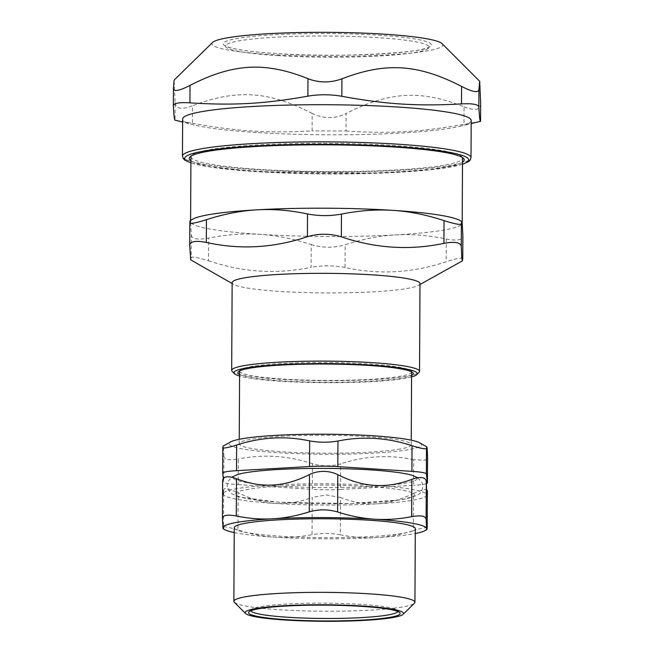 <?xml version="1.0" encoding="UTF-8"?>
<svg xmlns="http://www.w3.org/2000/svg" width="654" height="654" viewBox="0 0 654 654"><rect width="100%" height="100%" fill="white"/><g stroke="black" fill="none" stroke-linecap="round" stroke-linejoin="round"><path stroke-width="0.49" stroke-dasharray="3.27 2.45" d="M223.325 478.565L223.742 482.023L223.881 456.394C224.355 459.705 229.178 460.579 238.334 459.002L238.195 484.63A28.294 2.951 0.3 0 1 223.742 482.023M238.195 484.63L312.277 489.347L312.416 463.711C321.891 466.474 331.325 466.506 340.701 463.817L340.571 489.454A28.294 2.951 0.3 0 1 312.277 489.347M340.571 489.454L413.581 485.309L413.712 459.68L423.931 460.293C426.359 459.844 427.569 458.806 427.553 457.179M426.343 483.649A28.294 2.951 0.3 0 1 413.581 485.309M412.617 475.474A92.108 9.597 0.3 0 1 324.997 487.59A92.108 9.597 0.3 0 1 237.508 474.559M250.858 610.722A73.559 7.66 0.3 0 1 251.201 609.61A73.559 7.66 0.3 0 1 260.194 606.716A73.559 7.66 0.3 0 1 339.205 603.372A73.559 7.66 0.3 0 1 397.509 610.378A73.559 7.66 0.3 0 1 397.845 611.49M277.492 55.606A101.844 10.611 -179.7 0 0 429.147 47.137A101.844 10.611 -179.7 0 0 327.36 35.995A101.844 10.611 -179.7 0 0 225.458 46.074A101.844 10.611 -179.7 0 0 277.492 55.606M190.935 156.756A135.795 14.143 -179.7 0 0 260.317 169.46A135.795 14.143 -179.7 0 0 445.17 164.996A135.795 14.143 -179.7 0 0 462.517 158.178M462.378 157.524A135.795 14.143 -179.7 0 0 461.781 156.69A135.795 14.143 -179.7 0 0 326.796 143.316A135.795 14.143 -179.7 0 0 191.687 155.276A135.795 14.143 -179.7 0 0 191.074 156.11M190.911 160.688A137.495 14.323 -179.7 0 0 302.491 173.13A137.495 14.323 -179.7 0 0 446.641 166.778A137.495 14.323 -179.7 0 0 462.501 162.11M471.199 120.516A144.281 15.034 0.3 0 1 459.688 126.336A144.281 15.034 0.3 0 1 326.845 134.789A144.281 15.034 0.3 0 1 194.091 124.939A144.281 15.034 0.3 0 1 182.638 119.003M442.112 43.695A115.423 12.025 0.3 0 1 327.253 56.383A115.423 12.025 0.3 0 1 212.534 42.494M175.149 102.67C175.738 108.866 181.518 109.913 192.497 105.801L192.407 123.271L175.059 120.14L175.149 102.67L174.136 80.082M192.407 123.271C235.988 131.307 268.442 133.367 312.081 130.882L312.171 113.412C323.534 118.938 334.848 118.987 346.113 113.543L346.023 131.013L312.081 130.882M346.023 131.013C388.975 133.833 420.963 132.018 463.972 124.325L464.062 106.855C421.184 89.672 389.195 91.486 346.113 113.543M480.576 121.325L463.972 124.325M464.062 106.855C474.82 111.049 480.355 110.044 480.665 103.855M312.171 113.412C268.663 91.02 236.208 88.96 192.497 105.801M419.827 442.905A96.187 10.023 0.3 0 1 409.126 449.568A96.187 10.023 0.3 0 1 292.51 453.484A96.187 10.023 0.3 0 1 230.641 441.916M400.24 449.004A86.001 8.96 0.3 0 1 303.464 452.789A86.001 8.96 0.3 0 1 239.217 443.78A86.001 8.96 0.3 0 1 325.267 435.27A86.001 8.96 0.3 0 1 411.227 444.679A86.001 8.96 0.3 0 1 400.24 449.004M413.712 459.68C389.416 454.514 365.071 455.895 340.701 463.817M312.416 463.711C287.752 455.593 263.055 454.023 238.334 459.002M223.881 456.394C223.554 446.895 223.202 443.943 222.81 447.54L222.679 473.169M239.601 371.031A86.001 8.96 -179.7 0 0 303.848 380.031A86.001 8.96 -179.7 0 0 400.616 376.246A86.001 8.96 -179.7 0 0 411.603 371.93M411.603 371.824A86.001 8.96 -179.7 0 0 411.137 370.99A86.001 8.96 -179.7 0 0 367.662 363.877A86.001 8.96 -179.7 0 0 240.083 370.09A86.001 8.96 -179.7 0 0 239.609 370.924M234.255 527.721A90.53 9.434 -179.7 0 0 301.878 537.204A90.53 9.434 -179.7 0 0 403.747 533.214A90.53 9.434 -179.7 0 0 415.315 528.669M234.361 602.309A90.53 9.434 -179.7 0 0 306.121 610.934A90.53 9.434 -179.7 0 0 403.363 606.814A90.53 9.434 -179.7 0 0 414.423 603.25M369.052 486.56A89.402 9.311 0.3 0 1 370.27 502.697A89.402 9.311 0.3 0 1 235.563 494.04A89.402 9.311 0.3 0 1 369.052 486.56M427.176 528.138C426.972 527.05 422.361 527.884 413.344 530.639L413.541 493.345L423.776 489.462L426.506 489.47M222.442 518.491L222.63 481.205L223.12 494.04A101.844 10.611 0.3 0 1 272.931 485.039A101.844 10.611 0.3 0 1 374.767 485.44A101.844 10.611 0.3 0 1 426.8 494.825A101.844 10.611 0.3 0 1 426.236 496.084A101.844 10.611 0.3 0 1 376.99 503.825C365.275 504.512 353.119 502.403 340.521 497.49L340.333 534.776C352.849 537.318 365.014 538.258 376.81 537.588A101.844 10.611 -179.7 0 0 415.29 533.533M413.541 493.345C400.886 499.689 388.705 503.179 376.99 503.825A101.844 10.611 0.3 0 1 275.154 503.433C263.268 502.697 250.932 499.108 238.154 492.666L237.958 529.961C250.662 534.024 263.006 536.435 274.974 537.196A101.844 10.611 -179.7 0 0 376.81 537.588C388.607 536.918 400.788 534.604 413.344 530.639M340.333 534.776C330.973 533.067 321.547 533.026 312.04 534.67L312.236 497.375C299.401 502.19 287.041 504.209 275.154 503.433A101.844 10.611 0.3 0 1 223.676 495.021A101.844 10.611 0.3 0 1 223.12 494.04L223.676 495.021M234.23 532.585A101.844 10.611 -179.7 0 0 274.974 537.196C286.942 537.956 299.303 537.114 312.04 534.67M237.958 529.961C228.826 527.132 224.011 526.266 223.504 527.345L223.701 490.059C223.75 488.726 225.074 488.268 227.682 488.701L238.154 492.666M222.949 527.803C223.12 529.233 223.308 529.086 223.504 527.345M340.521 497.49L326.444 494.98L312.236 497.375M223.12 494.04L223.701 490.059M191.303 234.958C191.884 239.021 197.663 240.067 208.651 238.089L208.528 260.823C197.573 257.349 191.785 256.303 191.189 257.692L191.303 234.958L190.6 221.829A135.795 14.143 0.3 0 1 190.592 221.641A135.795 14.143 0.3 0 1 192.856 219.09M208.528 260.823C226.717 266.726 243.803 270.143 259.777 271.083C275.759 272.178 292.869 270.936 311.108 267.347L311.222 244.604C293.54 238.808 276.462 235.391 259.973 234.353A135.795 14.143 0.3 0 1 190.6 221.829L190.257 220.537M459.942 220.488A135.795 14.143 0.3 0 1 462.165 222.883A135.795 14.143 0.3 0 1 462.182 223.063A135.795 14.143 0.3 0 1 395.752 234.876C379.508 235.783 362.643 239.078 345.173 244.743L345.05 267.478C378.699 274.958 412.404 273.045 446.151 261.747L446.265 239.004C428.844 235.317 412.004 233.944 395.752 234.876A135.795 14.143 0.3 0 1 259.973 234.353C243.484 233.29 226.382 234.533 208.651 238.089M446.265 239.004C457.056 241.073 462.591 240.067 462.869 236.004M311.222 244.604C322.602 248.013 333.916 248.054 345.173 244.743M345.05 267.478C333.826 265.336 322.512 265.295 311.108 267.347M462.754 258.747C462.501 257.349 456.966 258.355 446.151 261.747M419.991 283.623A93.923 9.785 0.3 0 1 418.421 285.389A93.923 9.785 0.3 0 1 280.133 291.422A93.923 9.785 0.3 0 1 233.691 284.425A93.923 9.785 0.3 0 1 232.145 282.634M190.706 259.851L191.189 257.692M232.195 371.447A93.923 9.785 -179.7 0 0 279.675 379.214A93.923 9.785 -179.7 0 0 419.01 372.428M411.579 376.917A91.658 9.548 0.3 0 1 325.545 382.713A91.658 9.548 0.3 0 1 239.577 376.017M239.585 374.505A87.701 9.14 -179.7 0 0 325.545 382.304A87.701 9.14 -179.7 0 0 411.587 375.404M182.45 156.143A144.281 15.034 -179.7 0 0 256.164 169.648A144.281 15.034 -179.7 0 0 471.011 157.655M462.484 164.195A142.016 14.797 0.3 0 1 257.259 171.7A142.016 14.797 0.3 0 1 190.903 162.772M276.405 53.554A104.109 10.848 0.3 0 1 274.132 34.76A104.109 10.848 0.3 0 1 431.419 44.758A104.109 10.848 0.3 0 1 276.405 53.554M173.424 88.372L173.335 105.842M189.823 222.695L189.709 245.438M191.687 155.276L189.987 156.935M461.781 156.69L463.457 158.366M462.484 164.326L430.389 169.827L378.625 173.204L257.128 171.708L210.76 167.13L190.903 162.903M429.147 47.137L429.294 46.63C430.275 52.181 338.118 58.41 276.536 53.546C252.215 51.928 236.102 49.753 228.197 47.023L225.328 45.559L225.458 46.074M459.688 126.336L471.191 123.573M194.091 124.939L182.63 122.069M251.201 609.61L248.945 611.825M397.509 610.378L399.741 612.618M411.227 444.679L411.252 440.191M239.217 443.78L239.241 439.292M417.734 477.755L422.043 482.529L422.893 486.47L422.026 490.402L420.481 492.814L417.375 495.364L402.014 499.721L350.438 503.539L278.277 502.198L239.053 497.015L231.246 493.517L227.944 489.396L227.118 485.456L228.009 481.524L231.688 477.224M426.236 496.084L426.956 495.38M418.421 285.389L419.982 284.515M233.691 284.425L232.137 283.534M190.592 221.641L190.6 220.349M240.083 370.09L238.383 371.75M411.137 370.99L412.821 372.666"/><path stroke-width="0.98" d="M223.325 478.565L222.679 473.169A28.294 2.951 0.3 0 1 222.671 473.136A28.294 2.951 0.3 0 1 236.511 470.676L236.642 445.039C261.02 437.117 285.357 435.736 309.661 440.894L309.53 466.531A28.294 2.951 0.3 0 1 337.816 466.637L337.946 441.009C328.447 442.644 319.013 442.611 309.661 440.894M427.422 482.816L426.351 473.962L426.482 448.325C426.874 444.736 427.234 447.688 427.553 457.179L427.422 482.816A28.294 2.951 0.3 0 1 427.422 482.856A28.294 2.951 0.3 0 1 426.343 483.649M337.946 441.009C362.676 436.03 387.372 437.6 412.028 445.717L411.897 471.354A28.294 2.951 0.3 0 1 426.351 473.962M411.897 471.354L337.816 466.637M309.53 466.531L236.511 470.676M231.688 477.224L237.508 474.559A92.108 9.597 0.3 0 1 370.475 469.883A92.108 9.597 0.3 0 1 412.617 475.474L417.734 477.755M397.845 611.49A73.559 7.66 0.3 0 1 324.31 618.463A73.559 7.66 0.3 0 1 250.858 610.722M462.182 222.973L462.517 158.178A135.795 14.143 -179.7 0 0 462.378 157.524M191.074 156.11A135.795 14.143 -179.7 0 0 190.935 156.756L190.6 220.349M462.501 162.11A137.495 14.323 -179.7 0 0 463.457 158.366A137.495 14.323 -179.7 0 0 326.787 144.828A137.495 14.323 -179.7 0 0 189.987 156.935A137.495 14.323 -179.7 0 0 190.911 160.688M182.45 156.143L182.638 119.003A144.281 15.034 0.3 0 1 201.072 111.76A144.281 15.034 0.3 0 1 363.428 105.408A144.281 15.034 0.3 0 1 471.199 120.516L471.011 157.655A144.281 15.034 -179.7 0 0 363.232 142.547A144.281 15.034 -179.7 0 0 200.876 148.899A144.281 15.034 -179.7 0 0 182.45 156.143L183.259 158.579L184.853 160.132L190.903 162.903M461.503 103.896C417.865 106.381 385.41 104.313 341.829 96.285L341.919 78.815C330.507 83.001 319.193 82.952 307.977 78.684L307.887 96.154C264.878 103.847 232.889 105.662 189.938 102.841L190.028 85.372C184.918 88.061 180.815 89.704 177.741 90.285C174.773 90.792 173.335 90.154 173.424 88.372L174.136 80.082L212.534 42.494A115.423 12.025 0.3 0 1 226.636 37.957A115.423 12.025 0.3 0 1 350.626 32.7A115.423 12.025 0.3 0 1 442.112 43.695L479.701 81.268L480.665 103.855L480.559 121.333C479.971 121.816 479.398 117.05 478.851 107.027L478.941 89.549C478.303 93.072 472.523 92.034 461.593 86.426L461.503 103.896C472.499 103.332 478.278 104.378 478.851 107.027M173.424 88.372L173.335 105.842C173.882 115.864 174.463 120.63 175.059 120.14M307.887 96.154C319.136 94.258 330.45 94.299 341.829 96.285M173.335 105.842C173.335 104.542 174.782 103.634 177.675 103.111C180.594 102.58 184.681 102.498 189.938 102.841M480.665 104.297L480.665 103.855M341.919 78.815C385.639 61.966 418.086 64.035 461.593 86.426M190.028 85.372C233.11 63.315 265.099 61.501 307.977 78.684M478.941 89.549L479.701 81.268M236.642 445.039C227.633 447.794 223.022 448.628 222.81 447.54L223.112 446.118L230.641 441.916A96.187 10.023 0.3 0 1 325.275 434.207A96.187 10.023 0.3 0 1 419.827 442.905L426.817 446.903L426.482 448.325C425.983 449.412 421.16 448.546 412.028 445.717M222.671 473.136L222.81 447.54M258.207 608.841A75.823 7.897 -179.7 0 0 248.945 611.825A75.823 7.897 -179.7 0 0 324.294 620.948A75.823 7.897 -179.7 0 0 399.741 612.618A75.823 7.897 -179.7 0 0 339.647 605.391A75.823 7.897 -179.7 0 0 258.207 608.841M411.252 440.191L411.603 371.93A86.001 8.96 -179.7 0 0 411.603 371.824M239.609 370.924A86.001 8.96 -179.7 0 0 239.601 371.031L239.241 439.292M255.248 608.653A79.216 8.249 0.3 0 1 348.369 605.31A79.216 8.249 0.3 0 1 403.109 614.327A79.216 8.249 0.3 0 1 324.294 621.3A79.216 8.249 0.3 0 1 245.561 613.501A79.216 8.249 0.3 0 1 255.248 608.653M403.109 614.327L414.423 603.25A90.53 9.434 -179.7 0 0 414.93 602.269L415.315 528.669A90.53 9.434 -179.7 0 0 324.834 518.769A90.53 9.434 -179.7 0 0 234.255 527.721L233.87 601.32A90.53 9.434 -179.7 0 0 234.361 602.309L245.561 613.501M414.93 602.269A90.53 9.434 -179.7 0 0 347.299 592.786A90.53 9.434 -179.7 0 0 245.438 596.775A90.53 9.434 -179.7 0 0 233.87 601.32M426.956 495.38L427.373 490.843L427.185 528.056M415.29 533.533A101.844 10.611 -179.7 0 0 424.928 530.647A101.844 10.611 -179.7 0 0 426.621 528.587C426.792 530.026 426.98 529.871 427.176 528.138C426.98 529.871 426.792 530.026 426.621 528.587A101.844 10.611 -179.7 0 0 374.595 519.202A101.844 10.611 -179.7 0 0 272.759 518.802A101.844 10.611 -179.7 0 0 222.949 527.803A101.844 10.611 -179.7 0 0 224.616 529.593A101.844 10.611 -179.7 0 0 234.23 532.585M426.8 494.825L426.31 481.99C426.277 479.652 424.961 478.213 422.353 477.657C419.582 477.24 416.083 477.812 411.857 479.382C399.014 484.197 386.653 486.216 374.767 485.44C362.88 484.704 350.552 481.115 337.775 474.673C333.589 472.572 328.864 471.469 323.599 471.379C318.326 471.428 313.626 472.49 309.481 474.567C296.834 480.911 284.645 484.401 272.931 485.039C261.216 485.734 249.06 483.617 236.47 478.703C232.325 477.101 228.916 476.504 226.259 476.897C223.766 477.428 222.556 478.867 222.63 481.205L222.434 518.377L222.949 527.803C223.12 529.233 223.308 529.086 223.504 527.345M222.442 518.491C222.671 515.18 227.281 514.346 236.274 515.998L236.47 478.703M309.481 474.567L309.285 511.853C296.736 515.818 284.555 518.14 272.759 518.802C260.954 519.48 248.798 518.54 236.274 515.998M309.285 511.853C318.67 509.164 328.095 509.204 337.578 511.968L337.775 474.673M411.857 479.382L411.66 516.676C398.924 519.121 386.563 519.963 374.595 519.202C362.618 518.442 350.282 516.031 337.578 511.968M411.66 516.676C420.816 515.099 425.631 515.965 426.114 519.284L426.31 481.99M426.621 528.587L426.114 519.284M427.373 490.843L426.506 489.47M341.47 214.095C330.066 216.147 318.751 216.106 307.527 213.964L307.405 236.707C318.661 233.388 329.976 233.429 341.355 236.838L341.47 214.095C359.201 210.547 376.312 209.296 392.801 210.359A135.795 14.143 0.3 0 1 459.942 220.488L461.871 221.592L462.165 222.883L462.869 236.004L462.754 258.641M307.405 236.707C273.658 248.005 239.961 249.91 206.312 242.438L206.427 219.695C223.905 214.03 240.77 210.743 257.014 209.836A135.795 14.143 0.3 0 1 392.801 210.359C409.281 211.397 426.367 214.814 444.05 220.619L443.927 243.353C454.914 241.375 460.702 242.421 461.274 246.484L461.389 223.75C460.792 225.139 455.004 224.093 444.05 220.619M190.257 220.537L192.856 219.09A135.795 14.143 0.3 0 1 257.014 209.836C273.266 208.904 290.098 210.277 307.527 213.964M206.427 219.695C195.611 223.088 190.077 224.093 189.823 222.695L189.709 245.438C189.987 241.375 195.521 240.378 206.312 242.438M190.6 221.829C190.363 219.85 190.11 220.136 189.823 222.695M461.389 223.75C461.675 221.191 461.928 220.897 462.165 222.883M462.754 258.747L462.321 260.905L461.789 257.594L461.274 246.484M443.927 243.353C409.69 250.572 375.494 248.397 341.355 236.838M231.679 370.426L232.145 282.634A93.923 9.785 0.3 0 1 326.117 273.347A93.923 9.785 0.3 0 1 419.991 283.623L419.533 371.407A93.923 9.785 -179.7 0 0 371.546 362.618A93.923 9.785 -179.7 0 0 231.679 370.426A93.923 9.785 -179.7 0 0 232.195 371.447L234.434 373.687A91.658 9.548 0.3 0 1 275.203 364.932A91.658 9.548 0.3 0 1 370.426 365.071A91.658 9.548 0.3 0 1 416.745 374.644A91.658 9.548 0.3 0 1 411.579 376.917M189.709 245.438L190.706 259.851L232.137 283.534M416.745 374.644L419.01 372.428A93.923 9.785 -179.7 0 0 419.533 371.407M239.577 376.017A91.658 9.548 0.3 0 1 234.434 373.687M411.587 375.404A87.701 9.14 -179.7 0 0 412.821 372.666A87.701 9.14 -179.7 0 0 368.488 365.423A87.701 9.14 -179.7 0 0 238.383 371.75A87.701 9.14 -179.7 0 0 239.585 374.505M190.903 162.772A142.016 14.797 0.3 0 1 326.796 144.354A142.016 14.797 0.3 0 1 462.484 164.195M471.011 157.655L470.169 160.083L468.558 161.62L462.484 164.326M471.191 123.573L480.559 121.333L480.665 104.076M182.63 122.069L174.986 120.148M427.422 482.856L427.553 457.301M424.928 530.647L426.882 529.56M224.616 529.593L223.169 528.767M427.185 528.097L427.381 490.745M462.877 236.151L462.754 258.69M419.982 284.515L462.321 260.905"/></g></svg>
